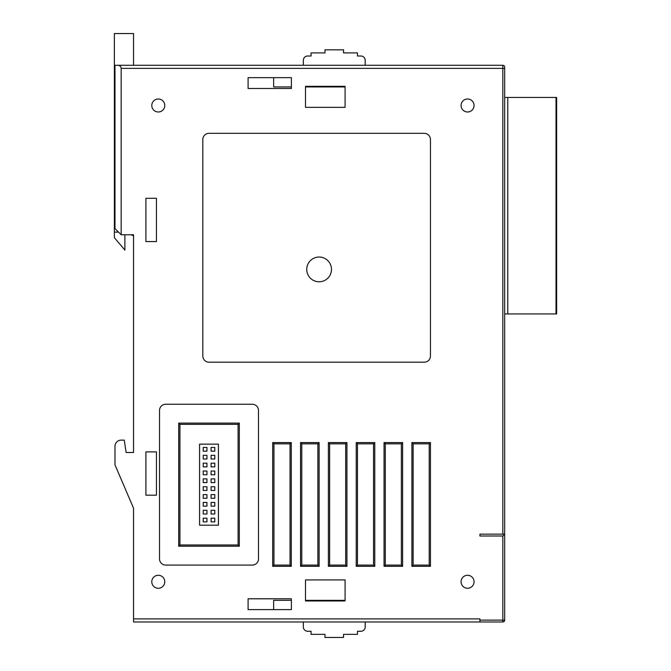 <?xml version="1.0" encoding="UTF-8"?>
<svg xmlns="http://www.w3.org/2000/svg" width="671" height="671" viewBox="0 0 671 671"><rect width="100%" height="100%" fill="white"/><g stroke="black" fill="none" stroke-linecap="round" stroke-linejoin="round"><path stroke-width="1.01" d="M303.334 621.983L365.192 621.983L365.192 626.932A4.328 4.328 0 0 1 360.864 631.268L357.458 631.268L357.458 634.355L343.544 634.355L343.544 637.45L324.982 637.45L324.982 634.355L311.067 634.355L311.067 631.268L307.662 631.268A4.328 4.328 0 0 1 303.334 626.932L303.334 621.983L218.905 621.983M331.482 269.406A12.372 12.372 0 0 1 319.111 281.778A12.372 12.372 0 0 1 306.739 269.406A12.372 12.372 0 0 1 319.111 257.035A12.372 12.372 0 0 1 331.482 269.406M164.781 581.782A6.492 6.492 0 0 0 158.281 575.282A6.492 6.492 0 0 0 151.789 581.782A6.492 6.492 0 0 0 158.281 588.274A6.492 6.492 0 0 0 164.781 581.782M474.053 581.782A6.492 6.492 0 0 0 467.561 575.282A6.492 6.492 0 0 0 461.069 581.782A6.492 6.492 0 0 0 467.561 588.274A6.492 6.492 0 0 0 474.053 581.782M164.781 105.49A6.492 6.492 0 0 0 158.281 98.998A6.492 6.492 0 0 0 151.789 105.49A6.492 6.492 0 0 0 158.281 111.982A6.492 6.492 0 0 0 164.781 105.49M474.053 105.49A6.492 6.492 0 0 0 467.561 98.998A6.492 6.492 0 0 0 461.069 105.49A6.492 6.492 0 0 0 467.561 111.982A6.492 6.492 0 0 0 474.053 105.49M133.537 65.28L133.537 33.55L114.364 33.55L114.364 82.6L114.984 82.6M133.537 234.766L121.166 234.766L121.166 68.375L502.822 68.375L502.822 534.15L504.676 534.15L504.676 620.13A1.854 1.854 0 0 1 502.822 621.983L479.933 621.983L479.933 618.897L133.537 618.897L133.537 508.173L114.984 464.869L114.984 446.316A6.182 6.182 0 0 1 121.166 440.126L124.261 440.126L126.114 452.497L133.537 452.497L133.537 234.766L133.537 235.823L131.088 234.766L124.881 234.766L124.881 250.048L114.364 237.677L114.364 82.6M118.507 232.107L114.364 232.107M114.984 66.949L114.364 66.949M502.822 534.15L479.933 534.15L479.933 536.003L502.822 536.003L504.676 534.15L504.676 68.375L502.822 68.375L502.822 65.28A1.854 1.854 178.4 0 1 504.676 67.142L504.676 68.375L504.676 67.142A1.854 1.854 178.4 0 0 502.822 65.28L114.984 65.28L114.984 228.585L121.166 234.766M424.265 133.328L209.008 133.328A6.182 6.182 0 0 0 202.818 139.509L202.818 356.007A6.182 6.182 0 0 0 209.008 362.189L424.265 362.189A6.182 6.182 0 0 0 430.447 356.007L430.447 139.509A6.182 6.182 0 0 0 424.265 133.328M345.087 600.956L345.087 579.92L305.498 579.92L305.498 600.956L345.087 600.956L345.087 600.335L305.498 600.335M156.427 495.181L156.427 451.885L145.909 451.885L145.909 495.181L156.427 495.181M156.427 241.568L156.427 198.272L145.909 198.272L145.909 241.568L156.427 241.568M291.399 609.612L291.399 598.792L248.094 598.792L248.094 609.612L291.399 609.612L248.094 609.612M291.399 88.48L291.399 77.651L248.094 77.651L248.094 88.48L291.399 88.48L248.094 88.48M258.486 558.893L258.486 410.442A6.182 6.182 0 0 0 252.304 404.252L165.703 404.252A6.182 6.182 0 0 0 159.522 410.442L159.522 558.893A6.182 6.182 0 0 0 165.703 565.083L252.304 565.083A6.182 6.182 0 0 0 258.486 558.893M291.273 442.6L272.72 442.6L272.72 566.316L291.273 566.316L291.273 442.6L290.04 443.841L290.04 565.083L291.273 566.316M319.111 442.6L300.549 442.6L300.549 566.316L319.111 566.316L319.111 442.6L317.869 443.841L317.869 565.083L319.111 566.316M346.941 442.6L328.387 442.6L328.387 566.316L346.941 566.316L346.941 442.6L345.708 443.841L345.708 565.083L346.941 566.316M374.779 442.6L356.226 442.6L356.226 566.316L374.779 566.316L374.779 442.6L373.537 443.841L373.537 565.083L374.779 566.316M402.617 566.316L402.617 442.6L384.055 442.6L384.055 566.316L402.617 566.316L401.375 565.083L385.297 565.083L384.055 566.316M430.447 566.316L430.447 442.6L411.893 442.6L411.893 566.316L430.447 566.316L429.214 565.083L413.126 565.083L411.893 566.316M305.498 107.343L345.087 107.343L345.087 86.316L305.498 86.316L305.498 107.343M291.399 598.792L248.094 598.792M248.094 77.651L291.399 77.651M290.04 565.083L273.953 565.083L273.953 443.841L272.72 442.6M273.953 443.841L290.04 443.841M272.72 566.316L273.953 565.083M317.869 565.083L301.791 565.083L301.791 443.841L300.549 442.6M301.791 443.841L317.869 443.841M300.549 566.316L301.791 565.083M345.708 565.083L329.62 565.083L329.62 443.841L328.387 442.6M329.62 443.841L345.708 443.841M328.387 566.316L329.62 565.083M373.537 565.083L357.458 565.083L357.458 443.841L356.226 442.6M357.458 443.841L373.537 443.841M356.226 566.316L357.458 565.083M384.055 442.6L385.297 443.841L401.375 443.841L402.617 442.6M401.375 443.841L401.375 565.083M385.297 565.083L385.297 443.841M411.893 442.6L413.126 443.841L429.214 443.841L430.447 442.6M429.214 443.841L429.214 565.083M413.126 565.083L413.126 443.841M118.079 65.28C119.941 65.481 120.973 66.513 121.166 68.375M133.537 618.897L133.537 621.983L479.933 621.983M303.334 65.28L303.334 60.331A4.328 4.328 0 0 1 307.662 56.003L311.067 56.003L311.067 52.908L324.982 52.908L324.982 49.822L343.544 49.822L343.544 52.908L357.458 52.908L357.458 56.003L360.864 56.003A4.328 4.328 0 0 1 365.192 60.331L365.192 65.28M502.822 536.003L502.822 621.983L407.867 621.983M161.996 621.983L133.537 621.983M133.537 508.173L114.984 464.869M273.642 609.612L273.642 600.335L291.399 600.335M345.087 86.316L345.087 86.936L305.498 86.936M291.399 86.936L273.642 86.936L273.642 77.651M239.312 546.211L178.696 546.211L178.696 423.116L239.312 423.116L239.312 546.211L238.079 544.978L179.929 544.978L179.929 424.357L238.079 424.357L238.079 544.978M288.178 621.983L291.893 621.983M416.221 621.983L410.04 621.983M214.787 482.592L211.08 482.592L211.08 478.884L214.787 478.884L214.787 482.592M214.787 490.451L211.08 490.451L211.08 486.735L214.787 486.735L214.787 490.451M206.936 482.592L203.221 482.592L203.221 478.884L206.936 478.884L206.936 482.592M206.936 490.451L203.221 490.451L203.221 486.735L206.936 486.735L206.936 490.451M206.936 474.741L203.221 474.741L203.221 471.025L206.936 471.025L206.936 474.741M214.787 474.741L211.08 474.741L211.08 471.025L214.787 471.025L214.787 474.741M214.787 466.882L211.08 466.882L211.08 463.175L214.787 463.175L214.787 466.882M206.936 466.882L203.221 466.882L203.221 463.175L206.936 463.175L206.936 466.882M206.936 459.023L203.221 459.023L203.221 455.315L206.936 455.315L206.936 459.023M214.787 459.023L211.08 459.023L211.08 455.315L214.787 455.315L214.787 459.023M214.787 451.172L211.08 451.172L211.08 447.456L214.787 447.456L214.787 451.172M206.936 451.172L203.221 451.172L203.221 447.456L206.936 447.456L206.936 451.172M203.221 498.301L203.221 494.594L206.936 494.594L206.936 498.301L203.221 498.301M211.08 498.301L211.08 494.594L214.787 494.594L214.787 498.301L211.08 498.301M211.08 506.16L211.08 502.453L214.787 502.453L214.787 506.16L211.08 506.16M203.221 506.16L203.221 502.453L206.936 502.453L206.936 506.16L203.221 506.16M203.221 514.02L203.221 510.304L206.936 510.304L206.936 514.02L203.221 514.02M211.08 514.02L211.08 510.304L214.787 510.304L214.787 514.02L211.08 514.02M211.08 521.87L211.08 518.163L214.787 518.163L214.787 521.87L211.08 521.87M203.221 521.87L203.221 518.163L206.936 518.163L206.936 521.87L203.221 521.87M218.436 444.152L218.436 525.183L199.572 525.183L199.572 444.152L218.436 444.152M239.312 423.116L238.079 424.357M179.929 424.357L178.696 423.116M178.696 546.211L179.929 544.978M556.016 97.446L556.636 97.446L556.636 313.944L556.016 313.944L556.016 97.446L504.676 97.446M365.192 621.983L406.945 621.983M168.178 621.983L212.715 621.983M504.676 313.944L556.016 313.944M504.676 620.13L479.933 620.13M507.771 313.944L507.771 97.446"/></g></svg>
